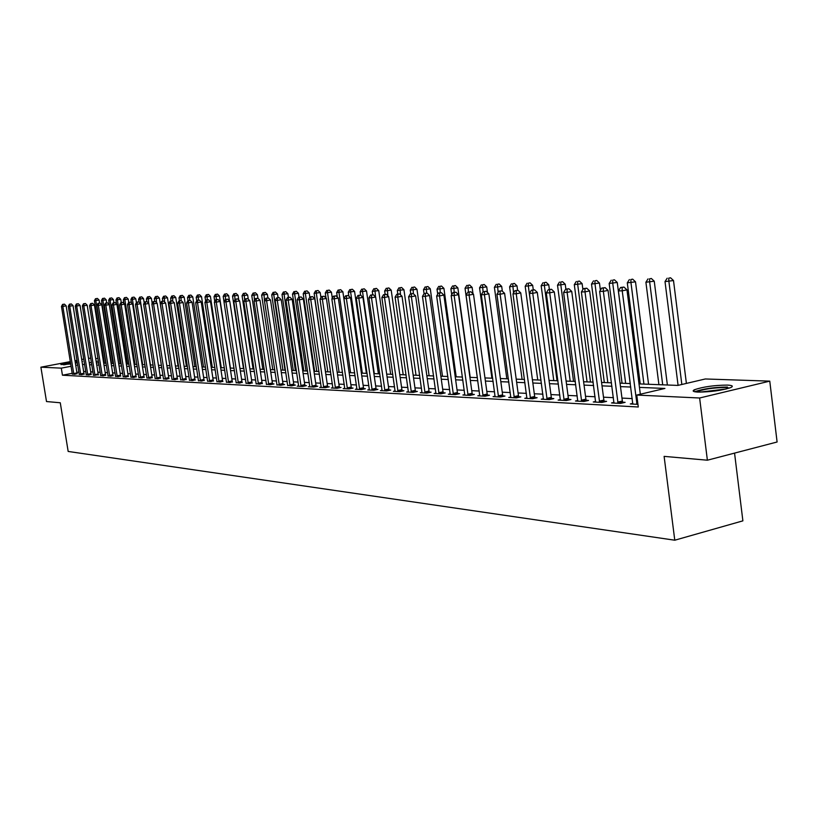 <?xml version="1.0" encoding="UTF-8"?>
<svg xmlns="http://www.w3.org/2000/svg" width="818" height="818" viewBox="0 0 818 818"><rect width="100%" height="100%" fill="white"/><g stroke="black" fill="none" stroke-linecap="round" stroke-linejoin="round"><path stroke-width="1.23" d="M697.958 392.088C693.061 391.812 691.926 391.014 694.554 389.695C703.347 386.761 714.257 385.227 727.304 385.094C732.427 385.35 733.603 386.168 730.842 387.538C721.824 390.483 710.862 391.996 697.958 392.088M70.747 364L60.91 364.572L70.471 362.282M75.133 361.587L77.178 361.341M734.554 453.111L742.887 520.851L674.778 540.207L68.17 451.444L60.276 402.773L46.503 401.546L40.9 367.19L70.358 361.607M88.508 358.223L90.747 358.294M95.686 358.458L97.996 358.54M102.976 358.703L103.671 358.734M694.615 390.166L693.756 390.125M639.011 383.898L677.887 385.411L705.32 378.969L769.769 381.137L699.625 397.998L636.752 395.053L664.911 388.448L639.451 387.395M699.625 397.998L707.386 460.207L777.1 441.996L769.769 381.137M81.943 361.055L82.567 361.351L82.035 361.638M77.413 362.824L75.399 363.223M72.25 373.315L62.444 375.206L638.285 406.996L636.752 395.053M632.263 398.601L621.977 398.09M613.428 397.671L603.5 397.18M595.095 396.761L585.524 396.29M577.242 395.881L567.999 395.421M559.849 395.022L550.933 394.583M542.907 394.184L534.297 393.755M526.393 393.366L518.08 392.957M510.279 392.568L502.252 392.17M494.573 391.791L486.822 391.413M479.246 391.035L471.751 390.667M464.287 390.298L457.047 389.941M449.685 389.572L442.681 389.225M435.421 388.867L428.652 388.53M421.495 388.182L414.951 387.855M407.885 387.507L401.556 387.19M394.583 386.853L388.458 386.546M381.577 386.208L375.656 385.912M368.867 385.575L363.141 385.298M356.433 384.961L350.881 384.685M344.266 384.358L338.897 384.092M332.353 383.775L327.169 383.519M320.707 383.192L315.676 382.947M309.296 382.63L304.429 382.395M298.13 382.078L293.417 381.842M287.19 381.536L282.629 381.311M276.464 381.004L272.057 380.789M265.962 380.493L261.688 380.278M255.676 379.981L251.535 379.777M245.584 379.48L241.576 379.286M235.696 378.99L231.811 378.806M225.993 378.509L222.24 378.325M216.484 378.039L212.844 377.865M207.148 377.579L203.621 377.405M197.987 377.129L194.572 376.955M188.999 376.689L185.696 376.525M180.185 376.249L176.985 376.086M171.524 375.82L168.426 375.666M163.027 375.401L160.021 375.247M154.674 374.981L151.77 374.838M146.473 374.583L143.661 374.439M138.416 374.184L135.696 374.051M130.512 373.795L127.864 373.662M122.731 373.407L120.174 373.284M115.093 373.028L112.618 372.906M107.577 372.66L105.185 372.538M100.195 372.292L97.874 372.18M92.935 371.934L90.686 371.822M85.788 371.576L83.62 371.474M78.896 372.026L76.872 372.415M72.321 373.969L74.724 374.317L77.137 373.632M79.234 374.327L81.677 374.685L84.09 373.99M86.258 374.705L88.743 375.063L91.166 374.368M93.395 375.309L98.354 374.736M100.665 375.462L103.232 375.84L105.665 375.125M108.048 375.851L110.665 376.229L113.099 375.513M115.563 376.249L118.221 376.638L120.665 375.912M123.211 376.648L125.911 377.047L128.365 376.311M130.992 377.057L133.743 377.466L136.197 376.72M138.907 377.476L141.708 377.885L144.162 377.139M146.964 377.906L149.806 378.325L152.271 377.568M155.164 378.335L158.068 378.765L160.532 377.998M163.518 378.775L166.463 379.215L168.937 378.437M172.015 379.225L175.021 379.664L177.496 378.887M180.676 379.675L183.743 380.135L186.218 379.347M189.5 380.145L192.619 380.605L195.103 379.808M198.488 380.615L201.668 381.086L204.152 380.278M207.649 381.096L210.891 381.577L213.375 380.769M216.985 381.587L220.287 382.078L222.772 381.26M226.504 382.088L229.868 382.589L232.353 381.761M236.208 382.599L239.633 383.11L242.128 382.272M246.095 383.121L249.592 383.642L252.087 382.793M256.187 383.652L259.756 384.184L262.251 383.325M266.484 384.194L270.124 384.736L273.979 383.939L272.619 383.867M276.985 384.746L280.697 385.309L284.592 384.501L283.192 384.419M287.711 385.309L291.494 385.881L295.41 385.063L293.989 384.992M298.652 385.881L297.2 386.188L302.517 386.464L306.464 385.646L305.012 385.564M309.828 386.464L308.345 386.781L313.775 387.067L317.742 386.229L316.259 386.157M321.239 387.067L319.715 387.384L325.267 387.681L329.265 386.842L327.752 386.761M332.895 387.681L331.341 388.008L337.006 388.305L341.034 387.456L339.49 387.374M344.797 388.305L343.212 388.642L349.01 388.949L353.069 388.08L351.484 387.998M356.965 388.939L355.349 389.286L361.27 389.603L365.36 388.724L363.744 388.642M369.409 389.593L367.752 389.951L373.795 390.268L377.916 389.388L376.27 389.296M382.129 390.258L380.431 390.626L386.617 390.953L390.769 390.063L389.082 389.971M395.135 390.943L393.397 391.321L399.726 391.658L403.908 390.748L402.18 390.656M408.438 391.638L406.658 392.026L413.131 392.374L417.344 391.454L415.575 391.362M422.047 392.354L420.227 392.752L426.853 393.1L431.096 392.17L429.286 392.078M435.984 393.08L434.113 393.489L440.902 393.857L445.176 392.906L443.325 392.814M450.237 393.826L448.336 394.245L455.278 394.624L459.583 393.662L457.691 393.57M464.849 394.593L462.896 395.022L470.002 395.401L474.348 394.44L472.405 394.337M479.808 395.37L477.804 395.82L485.094 396.209L489.461 395.227L487.477 395.125M495.135 396.178L493.08 396.638L500.555 397.037L504.962 396.045L502.917 395.932M510.851 396.996L508.745 397.476L516.393 397.885L520.841 396.873L518.745 396.761M526.956 397.834L524.798 398.325L532.641 398.744L537.119 397.722L534.972 397.609M543.479 398.693L541.26 399.204L549.307 399.634L553.817 398.601L551.618 398.489M560.432 399.583L558.142 400.104L566.404 400.544L570.954 399.501L568.694 399.378M577.825 400.493L575.473 401.035L583.96 401.485L588.531 400.421L586.22 400.299M595.678 401.423L593.265 401.986L601.976 402.446L606.588 401.362L604.216 401.239M614.011 402.374L611.537 402.957L620.484 403.438L625.126 402.333L622.692 402.211M632.846 403.356L630.3 403.959L637.948 404.368M74.99 360.728L77.015 360.339M81.688 359.46L83.784 359.061M707.386 460.207L664.114 456.372L674.778 540.207M62.444 375.206L61.299 368.141L40.9 367.19M77.761 365.002L75.747 365.39M71.115 366.27L61.299 368.141M630.78 387.037L620.484 386.617M611.946 386.27L602.028 385.861M593.623 385.513L584.052 385.114M575.78 384.777L566.547 384.388M558.397 384.061L549.481 383.693M541.455 383.356L532.855 383.008M524.952 382.681L516.639 382.333M508.847 382.016L500.82 381.689M493.152 381.372L485.401 381.045M477.835 380.738L470.34 380.431M462.876 380.125L455.636 379.818M448.284 379.521L441.291 379.235M434.031 378.928L427.272 378.652M420.115 378.356L413.571 378.09M406.505 377.793L400.186 377.538M393.213 377.251L387.098 376.996M380.217 376.709L374.307 376.464M367.517 376.188L361.791 375.953M355.084 375.677L349.542 375.452M342.926 375.176L337.568 374.951M331.024 374.685L325.84 374.47M319.388 374.204L314.368 374M307.987 373.734L303.12 373.54M296.822 373.274L292.118 373.08M285.891 372.824L281.331 372.64M275.175 372.384L270.768 372.2M264.684 371.955L260.41 371.771M254.398 371.525L250.267 371.352M244.316 371.106L240.318 370.943M234.439 370.707L230.553 370.544M224.745 370.309L220.993 370.145M215.236 369.91L211.596 369.767M205.911 369.531L202.394 369.378M196.76 369.153L193.355 369.01M187.782 368.785L184.479 368.642M178.968 368.417L175.768 368.284M170.318 368.059L167.22 367.936M161.821 367.711L158.825 367.589M153.487 367.364L150.584 367.251M145.287 367.026L142.475 366.914M137.24 366.699L134.52 366.587M129.336 366.372L126.698 366.26M121.565 366.055L119.009 365.943M113.927 365.738L111.463 365.636M106.422 365.431L104.029 365.329M99.05 365.125L96.728 365.022M91.79 364.828L89.551 364.736M84.663 364.531L82.485 364.439M91.401 362.394L90.154 362.64L91.452 362.691M96.391 362.875L98.702 362.967M103.692 363.161L106.084 363.253M111.115 363.448L113.579 363.54M118.661 363.744L121.217 363.836M126.35 364.041L128.988 364.143M134.162 364.337L136.892 364.45M142.117 364.654L144.939 364.756M150.226 364.961L153.13 365.073M158.467 365.278L161.463 365.401M166.862 365.605L169.96 365.728M175.41 365.943L178.61 366.065M184.111 366.28L187.414 366.403M192.987 366.617L196.392 366.75M202.015 366.965L205.543 367.108M211.228 367.323L214.868 367.466M220.615 367.691L224.367 367.834M230.185 368.059L234.06 368.212M239.94 368.437L243.938 368.591M249.889 368.826L254.02 368.99M260.032 369.215L264.296 369.378M270.38 369.624L274.787 369.787M280.942 370.033L285.502 370.206M291.729 370.442L296.433 370.626M302.732 370.871L307.588 371.055M313.969 371.311L318.989 371.505M325.441 371.75L330.625 371.955M337.169 372.21L342.527 372.415M349.143 372.671L354.685 372.885M361.382 373.141L367.108 373.366M373.898 373.632L379.808 373.857M386.689 374.123L392.804 374.358M399.767 374.634L406.096 374.879M413.151 375.145L419.695 375.401M426.853 375.677L433.612 375.943M440.871 376.219L447.865 376.495M455.217 376.781L462.456 377.057M469.91 377.354L477.405 377.64M484.972 377.936L492.722 378.233M500.391 378.529L508.418 378.836M516.209 379.143L524.512 379.46M532.416 379.767L541.025 380.104M549.042 380.411L557.958 380.759M566.107 381.076L575.34 381.433M583.612 381.75L593.183 382.129M601.588 382.446L611.506 382.834M620.044 383.161L630.33 383.56M103.876 360.012L103.211 360.145M98.395 361.065L96.166 361.484M73.651 373.56L76.953 372.916L66.156 305.83L62.833 306.413L73.835 374.266M63.119 304.388L64.458 304.163L62.577 304.408L63.119 304.388L62.833 306.413L61.473 306.443L72.321 374.184M76.953 372.916L77.199 373.836M66.156 305.83L64.458 304.163M62.577 304.408L61.473 306.443M99.571 303.089L99.101 300.083L94.428 300.697L104.377 363.192M105.788 363.243L95.829 300.656L96.095 298.662L97.403 298.427L96.095 298.662M94.428 300.697L95.532 298.682M97.403 298.427L99.101 300.083M80.583 373.918L83.906 373.274L73.047 305.635L69.704 306.218L80.767 374.634M69.99 304.184L71.33 303.948L69.438 304.204L69.99 304.184L69.704 306.218L68.323 306.259L79.234 374.552M83.906 373.274L84.162 374.204M73.047 305.635L71.33 303.948M69.438 304.204L68.323 306.259M87.628 374.286L90.982 373.642L80.062 305.431L76.688 306.024L87.812 375.012M76.974 303.969L78.323 303.734L76.411 303.989L76.974 303.969L76.688 306.024L75.287 306.065L86.258 374.93M90.982 373.642L91.227 374.583M80.062 305.431L78.323 303.734M76.411 303.989L75.287 306.065M94.796 374.664L98.17 374.01L87.178 305.226L83.794 305.83L94.99 375.401M84.08 303.754L85.43 303.519L83.508 303.775L84.08 303.754L83.794 305.83L82.362 305.86L93.395 375.125M98.17 374.01L98.426 374.961M87.178 305.226L85.43 303.519M83.508 303.775L82.362 305.86M106.688 302.905L106.197 299.838L101.483 300.462L111.493 363.458M112.925 363.519L102.915 300.421L103.18 298.406L104.489 298.171L103.18 298.406M101.483 300.462L102.608 298.427M104.489 298.171L106.197 299.838M113.917 302.732L113.416 299.592L108.661 300.226L118.722 363.744M120.185 363.795L110.113 300.175L110.369 298.151L111.698 297.916L110.369 298.151M108.661 300.226L109.786 298.171M111.698 297.916L113.416 299.592M121.268 302.568L120.757 299.347L115.951 299.981L116.596 304.061M127.557 364.082L117.424 299.93L117.69 297.885L119.019 297.65L117.69 297.885M115.951 299.981L117.097 297.905M119.019 297.65L120.757 299.347M102.086 375.053L105.471 374.388L94.428 305.022L91.013 305.625L102.27 375.789M91.299 303.539L92.659 303.294L90.716 303.56L91.299 303.539L91.013 305.625L89.561 305.666L100.665 375.697M105.471 374.388L105.737 375.35M94.428 305.022L92.659 303.294M90.716 303.56L89.561 305.666M128.743 302.394L128.221 299.091L123.365 299.736L123.958 303.447M135.052 364.378L124.868 299.685L125.123 297.619L126.463 297.384L125.123 297.619M123.365 299.736L124.52 297.64M126.463 297.384L128.221 299.091M64.479 364.756L70.665 363.489M77.352 362.446L75.307 362.691M70.645 363.386L63.497 364.828M75.328 362.814L77.373 362.579M696.363 391.986C702.928 389.225 712.672 387.732 725.576 387.497L729.451 388.069M726.128 389.02L699.799 392.129M727.447 387.057C714.482 387.18 703.644 388.703 694.911 391.628L694.676 391.74M109.5 375.442L112.915 374.767L101.8 304.817L98.364 305.421L109.694 376.178M98.641 303.314L100.021 303.069L98.048 303.335L98.641 303.314L98.364 305.421L96.882 305.462L108.048 376.096M112.915 374.767L113.17 375.738M101.8 304.817L100.021 303.069M98.048 303.335L96.882 305.462M136.412 302.68L135.808 298.836L130.911 299.48L131.432 302.813M142.68 364.675L132.434 299.429L132.69 297.343L134.04 297.108L132.69 297.343M130.911 299.48L132.076 297.374M134.04 297.108L135.808 298.836M117.035 375.83L120.471 375.165L109.295 304.603L105.839 305.206L117.23 376.587M106.115 303.089L107.495 302.844L105.512 303.11L106.115 303.089L105.839 305.206L104.336 305.257L115.563 376.495M120.471 375.165L120.737 376.137M109.295 304.603L107.495 302.844M105.512 303.11L104.336 305.257M144.224 303.028L143.528 298.57L138.579 299.224L139.04 302.159M150.43 364.971L140.134 299.173L140.379 297.077L141.739 296.832L140.379 297.077M138.579 299.224L139.766 297.098M141.739 296.832L143.528 298.57M124.714 376.239L128.17 375.554L116.923 304.388L113.446 305.002L124.909 376.996M113.712 302.854L115.113 302.609L113.109 302.875L113.712 302.854L113.446 305.002L111.913 305.042L123.211 376.904M128.17 375.554L128.436 376.546M116.923 304.388L115.113 302.609M113.109 302.875L111.913 305.042M152.179 303.396L151.381 298.304L146.391 298.959L146.811 301.648M148.651 303.314L148.211 296.791L149.571 296.556L148.211 296.791M146.391 298.959L147.577 296.811M149.571 296.556L151.381 298.304M132.516 376.648L135.993 375.963L124.684 304.163L121.187 304.787L132.71 377.405M121.453 302.619L122.853 302.374L120.829 302.64L121.453 302.619L121.187 304.787L119.622 304.828L130.982 377.313M135.993 375.963L136.269 376.965M124.684 304.163L122.853 302.374M120.829 302.64L119.622 304.828M169.888 365.728L159.367 298.038L154.326 298.693L154.745 301.402M156.555 302.66L156.177 296.505L157.547 296.269L156.177 296.505M154.326 298.693L155.532 296.535M157.547 296.269L159.367 298.038M140.461 377.067L143.968 376.372L132.588 303.938L129.06 304.562L140.655 377.834M129.326 302.384L130.737 302.139L128.692 302.404L129.326 302.384L129.06 304.562L127.475 304.603L138.907 377.742M143.968 376.372L144.244 377.384M132.588 303.938L130.737 302.139M128.692 302.404L127.475 304.603M178.079 366.045L167.496 297.762L162.404 298.427L162.833 301.188M164.602 301.975L164.275 296.218L165.665 295.973L164.275 296.218M162.404 298.427L163.62 296.239M165.665 295.973L167.496 297.762M148.549 377.487L152.076 376.791L140.635 303.713L137.076 304.337L148.753 378.264M137.342 302.139L138.763 301.893L136.698 302.159L137.342 302.139L137.076 304.337L135.461 304.388L146.954 378.172M152.076 376.791L152.352 377.814M140.635 303.713L138.763 301.893M136.698 302.159L135.461 304.388M186.412 366.362L175.768 297.476L170.625 298.151L171.064 300.993M172.782 301.28L172.526 295.922L173.917 295.676L172.526 295.922M170.625 298.151L171.862 295.942M173.917 295.676L175.768 297.476M156.78 377.916L160.328 377.221L148.815 303.478L145.246 304.112L156.984 378.703M145.502 301.893L146.933 301.637L144.847 301.914L145.502 301.893L145.246 304.112L143.6 304.153L155.164 378.611M160.328 377.221L160.614 378.253M148.815 303.478L146.933 301.637M144.847 301.914L143.6 304.153M194.899 366.689L184.193 297.19L178.999 297.864L179.449 300.799M183.099 302.496L179.428 303.161L191.248 379.726L194.888 379L183.099 302.496L181.146 300.595L178.968 300.881L181.146 300.595L180.921 295.625L182.322 295.37L180.921 295.625M178.999 297.864L180.246 295.646M182.322 295.37L184.193 297.19M165.164 378.366L168.733 377.65L157.158 303.243L153.559 303.877L165.369 379.153M153.815 301.648L155.256 301.392L153.14 301.668L153.815 301.648L153.559 303.877L151.882 303.928L163.508 379.051M168.733 377.65L169.019 378.703M157.158 303.243L155.256 301.392M153.14 301.668L151.882 303.928M203.529 367.026L192.772 296.893L187.516 297.588L187.976 300.595M189.674 300.339L189.469 295.318L190.88 295.063L189.469 295.318M187.516 297.588L188.774 295.339M190.88 295.063L192.772 296.893M173.692 378.806L177.291 378.09L165.645 302.997L162.025 303.642L173.907 379.603M162.271 301.382L163.723 301.126L161.596 301.402L162.271 301.382L162.025 303.642L160.318 303.693L172.015 379.501M177.291 378.09L177.588 379.153M165.645 302.997L163.723 301.126M161.596 301.402L160.318 303.693M212.322 367.374L201.504 296.597L196.197 297.292L196.729 300.82M198.385 300.083L198.171 295.001L199.592 294.756L198.171 295.001M196.197 297.292L197.465 295.032M199.592 294.756L201.504 296.597M182.383 379.266L186.013 378.54L174.295 302.752L170.645 303.406L182.598 380.073M170.89 301.126L172.353 300.86L170.195 301.147L170.89 301.126L170.645 303.406L168.907 303.447L180.676 379.971M186.013 378.54L186.31 379.613M174.295 302.752L172.353 300.86M170.195 301.147L168.907 303.447M221.279 367.711L210.39 296.3L205.032 296.995L205.666 301.147M207.261 299.879L207.036 294.684L208.467 294.429L207.036 294.684M205.032 296.995L206.32 294.715M208.467 294.429L210.39 296.3M191.248 379.726L191.453 380.544M179.674 300.86L179.428 303.161L177.659 303.212L189.5 380.442M194.888 379L195.195 380.084M178.968 300.881L177.659 303.212M230.4 368.069L219.449 295.993L214.03 296.699L214.756 301.505M216.31 299.664L216.064 294.368L217.506 294.102L216.064 294.368M214.03 296.699L215.328 294.388M217.506 294.102L219.449 295.993M200.267 380.206L203.938 379.46L192.077 302.241L188.385 302.905L200.482 381.024M188.621 300.584L190.103 300.318L187.895 300.615L188.621 300.584L188.385 302.905L186.576 302.957L198.488 380.922M203.938 379.46L204.244 380.564M192.077 302.241L190.103 300.318M187.895 300.615L186.576 302.957M229.459 300.891L228.672 295.676L223.191 296.392L224.03 301.873M225.523 299.449L225.257 294.03L226.709 293.774L225.257 294.03M223.191 296.392L224.521 294.061M226.709 293.774L228.672 295.676M209.459 380.687L213.161 379.941L201.228 301.985L197.506 302.66L209.674 381.515M197.741 300.308L199.234 300.042L197.005 300.339L197.741 300.308L197.506 302.66L195.666 302.711L207.639 381.403M213.161 379.941L213.467 381.055M201.228 301.985L199.234 300.042M197.005 300.339L195.666 302.711M238.784 300.063L238.069 295.359L232.537 296.075L243.488 368.581M234.971 299.633L234.633 293.703L236.085 293.437L234.633 293.703M232.537 296.075L233.876 293.723M236.085 293.437L238.069 295.359M218.835 381.178L222.557 380.421L210.553 301.719L206.801 302.394L219.05 382.016M207.036 300.032L208.529 299.756L206.279 300.053L207.036 300.032L206.801 302.394L204.929 302.445L216.974 381.904M222.557 380.421L222.874 381.556M210.553 301.719L208.529 299.756M206.279 300.053L204.929 302.445M248.283 299.204L247.649 295.032L242.056 295.758L253.069 368.949M244.623 299.991L244.173 293.355L245.645 293.089L244.173 293.355M242.056 295.758L243.406 293.386M245.645 293.089L247.649 295.032M228.386 381.679L232.138 380.922L220.062 301.453L216.279 302.128L228.611 382.527M216.504 299.746L218.017 299.47L215.748 299.766L216.504 299.746L216.279 302.128L214.367 302.19L226.494 382.415M232.138 380.922L232.455 382.067M220.062 301.453L218.017 299.47M215.748 299.766L214.367 302.19M257.956 298.325L257.414 294.695L251.75 295.431L262.844 369.327M254.47 300.37L253.907 293.008L255.39 292.742L253.907 293.008M251.75 295.431L253.13 293.038M255.39 292.742L257.414 294.695M238.13 382.19L241.903 381.423L229.756 301.177L225.952 301.862L238.355 383.049M226.167 299.449L227.69 299.173L225.39 299.47L226.167 299.449L225.952 301.862L223.999 301.914L236.197 382.926M241.903 381.423L242.23 382.579M229.756 301.177L227.69 299.173M225.39 299.47L223.999 301.914M267.905 297.946L267.374 294.357L261.648 295.104L272.793 369.716M264.5 300.768L263.836 292.65L265.329 292.384L263.836 292.65M261.648 295.104L263.038 292.68M265.329 292.384L267.374 294.357M248.058 382.712L251.862 381.934L239.643 300.891L235.809 301.586L248.283 383.57M236.024 299.153L237.557 298.877L235.226 299.173L236.024 299.153L235.809 301.586L233.825 301.648L246.085 383.458M251.862 381.934L252.2 383.11M239.643 300.891L237.557 298.877M235.226 299.173L233.825 301.648M278.059 297.66L277.527 294.01L271.729 294.766L282.946 370.104M285.001 370.186L273.774 294.695L273.948 292.292L275.451 292.016L273.948 292.292M271.729 294.766L273.14 292.323M275.451 292.016L277.527 294.01M258.191 383.243L262.016 382.456L249.725 300.605L245.87 301.31L258.427 384.112M246.075 298.846L247.619 298.57L245.267 298.877L246.075 298.846L245.87 301.31L243.836 301.361L256.177 384M262.016 382.456L262.363 383.652M249.725 300.605L247.619 298.57M245.267 298.877L243.836 301.361M288.427 297.425L287.875 293.662L282.016 294.419L293.294 370.503M295.39 370.585L284.091 294.347L284.275 291.924L285.779 291.648L284.275 291.924M282.016 294.419L283.437 291.954M285.779 291.648L287.875 293.662M268.529 383.785L272.384 382.998L260.012 300.308L256.126 301.024L268.764 384.664M256.331 298.539L257.885 298.253L255.502 298.56L256.331 298.539L256.126 301.024L254.061 301.075L266.474 384.542M272.384 382.998L272.731 384.204M260.012 300.308L257.885 298.253M255.502 298.56L254.061 301.075M299.01 297.19L298.437 293.304L292.507 294.071L303.846 370.912M305.983 370.994L294.633 293.999L294.797 291.545L296.32 291.269L294.797 291.545M292.507 294.071L293.948 291.576M296.32 291.269L298.437 293.304M279.071 384.348L282.956 383.54L270.513 300.012L266.596 300.727L279.316 385.227M266.791 298.222L268.365 297.936L265.952 298.243L266.791 298.222L266.596 300.727L264.49 300.789L276.975 385.104M282.956 383.54L283.314 384.767M270.513 300.012L268.365 297.936M265.952 298.243L264.49 300.789M309.828 297.169L309.204 292.936L303.212 293.713L314.623 371.331M316.801 371.413L305.38 293.642L305.543 291.157L307.067 290.881L305.543 291.157M303.212 293.713L304.674 291.188M307.067 290.881L309.204 292.936M289.838 384.91L293.754 384.092L281.228 299.705L277.292 300.431L290.083 385.81M277.476 297.895L279.05 297.609L276.617 297.926L277.476 297.895L277.292 300.431L275.134 300.492L287.691 385.677M293.754 384.092L294.112 385.339M281.228 299.705L279.05 297.609M276.617 297.926L275.134 300.492M320.942 297.64L320.196 292.558L314.132 293.345L325.605 371.761M327.834 371.842L316.341 293.273L316.494 290.768L318.038 290.482L316.494 290.768M314.132 293.345L315.615 290.799M318.038 290.482L320.196 292.558M300.83 385.482L304.766 384.664L292.179 299.398L288.202 300.124L301.075 386.393M288.386 297.568L289.971 297.271L287.507 297.588L288.386 297.568L288.202 300.124L286.003 300.186L298.642 386.26M304.766 384.664L305.134 385.922M292.179 299.398L289.971 297.271M287.507 297.588L286.003 300.186M332.292 298.141L331.423 292.179L325.278 292.967L326.014 298.038M339.092 372.282L327.537 292.895L327.681 290.37L329.235 290.083L327.681 290.37M325.278 292.967L326.781 290.4M329.235 290.083L331.423 292.179M312.047 386.076L316.014 385.247L303.345 299.081L299.347 299.817L312.292 386.986M299.521 297.231L301.116 296.934L298.621 297.251L299.521 297.231L299.347 299.817L297.098 299.879L309.807 386.863M316.014 385.247L316.392 386.515M303.345 299.081L301.116 296.934M298.621 297.251L297.098 299.879M354.613 372.885L342.875 291.791L336.658 292.588L337.313 297.108M350.585 372.722L338.969 292.517L339.102 289.961L340.666 289.674L339.102 289.961M336.658 292.588L338.182 289.991M340.666 289.674L342.875 291.791M323.509 386.679L327.507 385.83L314.756 298.754L310.728 299.5L323.754 387.599M310.891 296.883L312.507 296.586L309.971 296.914L310.891 296.883L310.728 299.5L308.427 299.562L321.218 387.466M327.507 385.83L327.885 387.129M314.756 298.754L312.507 296.586M309.971 296.914L308.427 299.562M366.372 373.335L354.572 291.392L348.284 292.2L348.846 296.147M362.323 373.182L350.636 292.118L350.769 289.541L352.343 289.255L350.769 289.541M348.284 292.2L349.818 289.572M352.343 289.255L354.572 291.392M335.216 387.292L339.245 386.444L326.413 298.427L322.353 299.173L335.462 388.223M322.517 296.535L324.132 296.228L321.576 296.556L322.517 296.535L322.353 299.173L320.012 299.245L332.875 388.09M339.245 386.444L339.623 387.752M326.413 298.427L324.132 296.228M321.576 296.556L320.012 299.245M378.386 373.806L366.515 290.983L360.145 291.801L360.626 295.155M374.307 373.642L362.548 291.719L362.671 289.112L364.266 288.826L362.671 289.112M360.145 291.801L361.709 289.153M364.266 288.826L366.515 290.983M347.169 387.916L351.229 387.057L338.325 298.079L334.235 298.846L347.425 388.867M334.388 296.167L336.024 295.871L333.427 296.198L334.388 296.167L334.235 298.846L331.842 298.907L344.777 388.724M351.229 387.057L351.617 388.397M338.325 298.079L336.024 295.871M333.427 296.198L331.842 298.907M390.656 374.276L378.724 290.574L372.272 291.392L372.752 294.746M375.523 296.873L374.838 288.682L376.444 288.386L374.838 288.682M372.272 291.392L373.857 288.713M376.444 288.386L378.724 290.574M359.399 388.56L363.478 387.691L350.503 297.742L346.382 298.509L359.654 389.521M346.525 295.809L348.171 295.502L345.544 295.83L346.525 295.809L346.382 298.509L343.928 298.57L356.945 389.368M363.478 387.691L363.877 389.041M350.503 297.742L348.171 295.502M345.544 295.83L343.928 298.57M403.202 374.767L391.198 290.145L384.654 290.983L385.145 294.378M387.875 295.871L387.272 288.233L388.887 287.936L387.272 288.233M384.654 290.983L386.27 288.273M388.887 287.936L391.198 290.145M371.893 389.215L376.004 388.335L362.947 297.384L358.795 298.161L372.149 390.186M358.928 295.431L360.585 295.114L357.926 295.462L358.928 295.431L358.795 298.161L356.29 298.233L369.388 390.033M376.004 388.335L376.413 389.705M362.947 297.384L360.585 295.114M357.926 295.462L356.29 298.233M416.014 375.257L403.939 289.715L397.323 290.554L397.824 294.091M400.503 294.828L399.982 287.783L401.597 287.476L399.982 287.783M397.323 290.554L398.949 287.813M401.597 287.476L403.939 289.715M384.664 389.889L388.816 389L375.677 297.016L371.495 297.803L384.93 390.871M371.617 295.042L373.284 294.736L370.585 295.073L371.617 295.042L371.495 297.803L368.928 297.875L382.098 390.718M388.816 389L389.225 390.39M375.677 297.016L373.284 294.736M370.585 295.073L368.928 297.875M429.113 375.769L416.965 289.275L410.258 290.124L410.779 293.785M413.407 293.754L412.967 287.312L414.603 287.006L412.967 287.312M410.258 290.124L411.914 287.353M414.603 287.006L416.965 289.275M397.732 390.575L401.904 389.675L388.693 296.648L384.48 297.445L397.998 391.566M384.593 294.654L386.27 294.337L383.54 294.684L384.593 294.654L384.48 297.445L381.853 297.517L395.104 391.413M401.904 389.675L402.333 391.086M388.693 296.648L386.27 294.337M383.54 294.684L381.853 297.517M442.497 376.29L430.288 288.815L423.499 289.684L424.061 293.734M426.669 293.1L426.25 286.842L427.896 286.535L426.25 286.842M423.499 289.684L425.176 286.883M427.896 286.535L430.288 288.815M411.096 391.28L415.309 390.36L402.016 296.269L397.763 297.077L411.372 392.272M397.865 294.245L399.562 293.928L396.791 294.286L397.865 294.245L397.763 297.077L395.084 297.149L408.407 392.119M415.309 390.36L415.738 391.802M402.016 296.269L399.562 293.928M396.791 294.286L395.084 297.149M456.199 376.822L443.918 288.355L437.027 289.224L437.722 294.214M440.268 292.691L439.839 286.351L441.495 286.044L439.839 286.351M437.027 289.224L438.734 286.392M441.495 286.044L443.918 288.355M424.777 391.996L429.01 391.065L415.636 295.881L411.362 296.699L425.053 393.008M411.444 293.836L413.162 293.519L410.35 293.866L411.444 293.836L411.362 296.699L408.611 296.77L422.016 392.844M429.01 391.065L429.45 392.538M415.636 295.881L413.162 293.519M410.35 293.866L408.611 296.77M470.207 377.364L457.855 287.875L450.882 288.764L451.7 294.715M454.194 292.353L453.734 285.86L455.401 285.543L453.734 285.86M450.882 288.764L452.61 285.901M455.401 285.543L457.855 287.875M438.775 392.732L443.039 391.791L429.593 295.482L425.278 296.31L439.051 393.755M425.35 293.417L427.078 293.089L424.225 293.447L425.35 293.417L425.278 296.31L422.466 296.382L435.943 393.591M443.039 391.791L443.489 393.284M429.593 295.482L427.078 293.089M424.225 293.447L422.466 296.382M472.998 293.764L472.129 287.394L465.043 288.294L477.334 377.64M468.448 292.026L467.957 285.349L469.634 285.032L467.957 285.349M465.043 288.294L466.812 285.39M469.634 285.032L472.129 287.394M453.1 393.478L457.405 392.528L443.877 295.083L439.532 295.911L453.387 394.521M439.593 292.987L441.331 292.65L438.438 293.018L439.593 292.987L439.532 295.911L436.648 295.993L450.207 394.348M457.405 392.528L457.865 394.051M443.877 295.083L441.331 292.65M438.438 293.018L436.648 295.993M487.487 292.507L486.73 286.893L479.553 287.803L491.904 378.202M483.06 291.873L482.518 284.828L484.205 284.5L482.518 284.828M479.553 287.803L481.342 284.869M484.205 284.5L486.73 286.893M467.773 394.256L472.119 393.294L458.509 294.664L454.123 295.502L468.07 395.298M454.174 292.537L455.933 292.21L452.998 292.578L454.174 292.537L454.123 295.502L451.178 295.584L464.808 395.125M472.119 393.294L472.589 394.828M458.509 294.664L455.933 292.21M452.998 292.578L451.178 295.584M502.334 291.198L501.679 286.392L494.399 287.312L506.823 378.775M498.121 292.394L497.426 284.296L499.133 283.969L497.426 284.296M494.399 287.312L496.219 284.337M499.133 283.969L501.679 286.392M482.814 395.043L487.18 394.071L473.499 294.235L469.082 295.083L483.111 396.106M469.113 292.087L470.882 291.75L467.906 292.128L469.113 292.087L469.082 295.083L466.055 295.165L479.767 395.922M487.18 394.071L487.661 395.636M473.499 294.235L470.882 291.75M467.906 292.128L466.055 295.165M517.589 290.329L516.996 285.871L509.604 286.801L522.099 379.368M513.54 292.946L512.692 283.744L514.41 283.417L512.692 283.744M509.604 286.801L511.454 283.795M514.41 283.417L516.996 285.871M498.213 395.851L502.62 394.859L488.857 293.795L484.409 294.654L498.52 396.924M484.43 291.627L486.209 291.28L483.193 291.668L484.43 291.627L484.409 294.654L481.311 294.746L495.094 396.74M502.62 394.859L503.111 396.454M488.857 293.795L486.209 291.28M483.193 291.668L481.311 294.746M533.285 289.848L532.682 285.339L525.187 286.28L537.743 379.981M540.923 380.104L528.346 286.167L528.326 283.192L530.064 282.854L528.326 283.192M525.187 286.28L527.068 283.233M530.064 282.854L532.682 285.339M514.011 396.679L518.448 395.677L504.604 293.355L500.115 294.224L514.307 397.773M500.125 291.147L501.915 290.809L498.857 291.188L500.125 291.147L500.115 294.224L496.945 294.306L510.81 397.579M518.448 395.677L518.949 397.303M504.604 293.355L501.915 290.809M498.857 291.188L496.945 294.306M549.379 289.48L548.755 284.787L541.158 285.738L553.776 380.595M557.038 380.728L544.389 285.635L544.359 282.609L546.097 282.271L544.359 282.609M541.158 285.738L543.06 282.66M546.097 282.271L548.755 284.787M530.197 397.528L534.665 396.515L520.749 292.895L516.23 293.774L530.504 398.632M516.219 290.666L518.029 290.308L514.921 290.707L516.219 290.666L516.23 293.774L512.978 293.866L526.915 398.438M534.665 396.515L535.187 398.172M520.749 292.895L518.029 290.308M514.921 290.707L512.978 293.866M565.882 289.122L565.238 284.224L557.518 285.196L570.207 381.239M573.541 381.362L560.841 285.083L560.79 282.026L562.549 281.689L560.79 282.026M557.518 285.196L559.461 282.077M562.549 281.689L565.238 284.224M546.802 398.407L551.312 397.374L537.303 292.425L532.753 293.314L547.119 399.521M532.733 290.165L534.553 289.807L531.393 290.206L532.733 290.165L532.753 293.314L529.42 293.406L543.428 399.327M551.312 397.374L551.833 399.061M537.303 292.425L534.553 289.807M531.393 290.206L529.42 293.406M582.897 289.531L582.13 283.652L574.297 284.633L587.058 381.883M590.473 382.016L577.702 284.521L577.631 281.423L579.41 281.075L577.631 281.423M574.297 284.633L576.271 281.474M579.41 281.075L582.13 283.652M563.837 399.296L568.377 398.254L554.307 291.934L549.716 292.834L564.154 400.431M549.676 289.654L551.506 289.286L548.295 289.695L549.676 289.654L549.716 292.834L546.291 292.936L560.371 400.227M568.377 398.254L568.919 399.971M554.307 291.934L551.506 289.286M548.295 289.695L546.291 292.936M600.402 290.257L599.461 283.059L591.506 284.05L604.328 382.558M607.835 382.691L595.003 283.938L594.911 280.799L596.7 280.451L594.911 280.799M591.506 284.05L593.52 280.85M596.7 280.451L599.461 283.059M581.322 400.217L585.892 399.153L571.741 291.443L567.119 292.353L581.649 401.362M567.058 289.122L568.909 288.754L565.657 289.163L567.058 289.122L567.119 292.353L563.602 292.455L577.764 401.157M585.892 399.153L586.455 400.902M571.741 291.443L568.909 288.754M565.657 289.163L563.602 292.455M630.259 383.56L617.253 282.455L609.165 283.468L622.058 383.243M625.658 383.386L612.754 283.345L612.651 280.165L614.441 279.817L612.651 280.165M609.165 283.468L611.21 280.216M614.441 279.817L617.253 282.455M599.277 401.157L603.878 400.084L589.655 290.932L585.003 291.852L599.604 402.323M584.911 288.58L586.782 288.212L583.469 288.621L584.911 288.58L585.003 291.852L581.383 291.954L595.616 402.108M603.878 400.084L604.451 401.863M589.655 290.932L586.782 288.212M583.469 288.621L581.383 291.954M648.572 384.266L635.504 281.832L627.294 282.854L640.238 383.949M643.94 384.092L630.975 282.731L630.852 279.521L632.662 279.163L630.852 279.521M627.294 282.854L629.369 279.572M632.662 279.163L635.504 281.832M617.713 402.129L622.355 401.035L608.05 290.41L603.357 291.341L618.04 403.305M603.255 288.028L605.136 287.65L601.772 288.069L603.255 288.028L603.357 291.341L599.645 291.443L613.95 403.09M622.355 401.035L622.938 402.855M608.05 290.41L605.136 287.65M601.772 288.069L599.645 291.443M667.376 385.002L654.247 281.198L645.903 282.23L658.909 384.675M662.703 384.818L649.686 282.108L649.533 278.846L651.353 278.488L649.533 278.846M645.903 282.23L648.02 278.907M651.353 278.488L654.247 281.198M640.33 394.215L626.956 289.869L622.222 290.819L636.987 404.317M622.099 287.455L623.991 287.077L620.576 287.496L622.099 287.455L622.222 290.819L618.408 290.922L632.784 404.092M626.956 289.869L623.991 287.077M620.576 287.496L618.408 290.922M686.394 383.407L673.5 280.543L665.014 281.596L678.081 385.36M681.844 384.48L668.899 281.464L668.725 278.161L670.566 277.793L668.725 278.161M665.014 281.596L667.171 278.212M670.566 277.793L673.5 280.543M73.773 374.082L77.076 373.448M80.706 374.45L84.039 373.816M87.761 374.828L91.105 374.184M94.929 375.206L98.293 374.552M102.219 375.595L105.604 374.941M109.632 375.994L113.037 375.329M117.168 376.392L120.604 375.718M124.847 376.801L128.303 376.116M132.649 377.21L136.136 376.525M140.594 377.64L144.101 376.945M148.682 378.069L152.209 377.364M156.913 378.509L160.471 377.804M165.297 378.949L168.876 378.233M173.835 379.409L177.434 378.683M182.526 379.869L186.156 379.143M191.392 380.339L195.032 379.603M200.41 380.82L204.081 380.073M209.612 381.3L213.304 380.554M218.979 381.801L222.701 381.045M228.539 382.313L232.281 381.546M238.283 382.824L242.056 382.057M248.212 383.356L252.016 382.579M258.345 383.898L262.179 383.11M268.682 384.44L272.537 383.642M279.235 385.002L283.12 384.194M290.001 385.575L293.918 384.767M300.993 386.157L304.93 385.339M312.21 386.761L316.188 385.922M323.672 387.364L327.67 386.525M335.38 387.988L339.409 387.139M347.343 388.622L351.403 387.763M359.572 389.276L363.652 388.397M372.067 389.941L376.178 389.051M384.849 390.615L388.99 389.726M397.916 391.311L402.088 390.411M411.28 392.026L415.483 391.106M424.961 392.752L429.194 391.822M438.959 393.489L443.233 392.548M453.295 394.256L457.599 393.305M467.968 395.033L472.303 394.071M483.009 395.83L487.375 394.859M498.418 396.648L502.814 395.667M514.205 397.497L518.643 396.485M530.401 398.356L534.87 397.333M547.007 399.235L551.516 398.202M564.052 400.145L568.592 399.092M581.537 401.065L586.107 400.012M599.492 402.027L604.103 400.943M617.927 403.008L622.57 401.914M636.649 403.121L637.754 402.865M636.874 404.01L637.866 403.775"/></g></svg>
